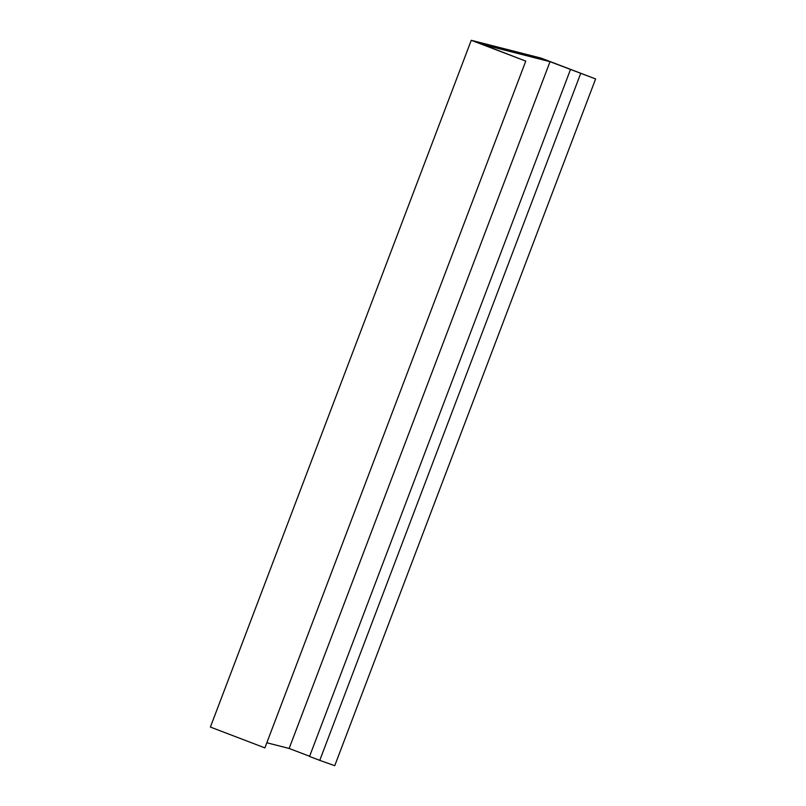 <?xml version="1.0" encoding="UTF-8"?>
<svg xmlns="http://www.w3.org/2000/svg" width="806" height="806" viewBox="0 0 806 806"><rect width="100%" height="100%" fill="white"/><g stroke="black" fill="none" stroke-linecap="round" stroke-linejoin="round"><path stroke-width="1.21" d="M541.118 58.123L471.258 40.3L525.764 61.115L482.794 44.532L550.024 61.689L595.614 78.938L541.118 58.123M525.764 61.115L264.882 747.877L210.386 727.062L471.258 40.3M570.416 69.699L309.544 756.461L319.76 760.37L334.742 765.7L595.614 78.938M319.76 760.37L580.642 73.598M266.826 742.759L289.142 748.462L550.024 61.689M289.142 748.462L309.615 756.27"/></g></svg>
